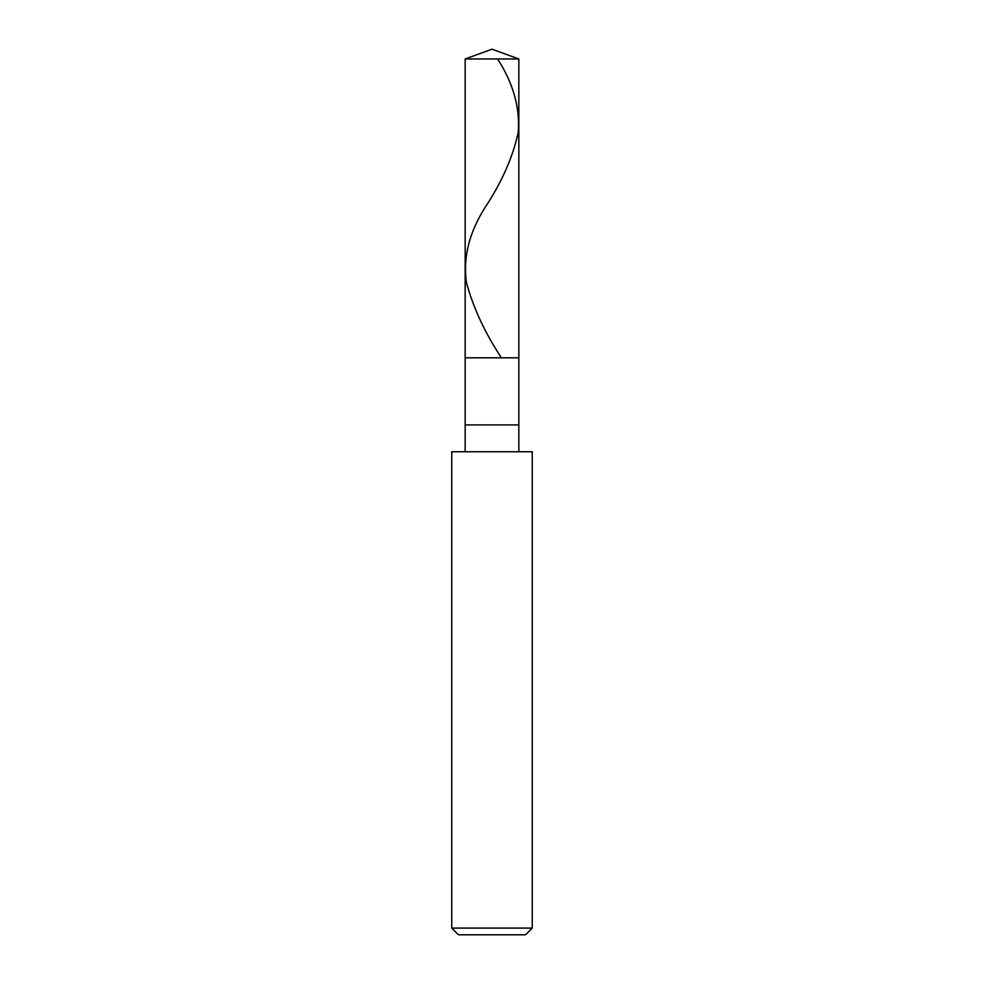 <?xml version="1.0" encoding="UTF-8"?>
<svg xmlns="http://www.w3.org/2000/svg" width="984" height="984" viewBox="0 0 984 984"><rect width="100%" height="100%" fill="white"/><g stroke="black" fill="none" stroke-linecap="round" stroke-linejoin="round"><path stroke-width="1.48" d="M465.161 58.966L492 49.2L518.839 58.966L465.161 58.966L518.839 58.966L518.839 357.819L465.161 357.819L465.161 58.966L465.161 357.819L518.839 357.819L518.839 58.966L492 49.2L465.161 58.966M518.839 357.819L465.161 357.819L518.839 357.819L518.839 424.904L465.161 424.904L465.161 357.819L465.161 424.904L518.839 424.904L518.839 451.742L518.839 357.819M465.161 451.742L465.161 424.904L465.161 451.742M532.258 451.742L451.742 451.742L532.258 451.742L532.258 928.096L451.742 928.096L451.742 451.742L451.742 928.096L532.258 928.096L525.542 934.8L458.458 934.8L451.742 928.096L458.458 934.8L525.542 934.8L532.258 928.096L532.258 451.742M497.596 58.966C513.463 83.652 520.302 108.326 518.113 133.012C512.504 158.055 501.348 183.098 484.645 208.128C469.159 232.814 463.07 257.5 466.367 282.187C473.033 307.217 484.608 332.26 501.077 357.303"/></g></svg>
